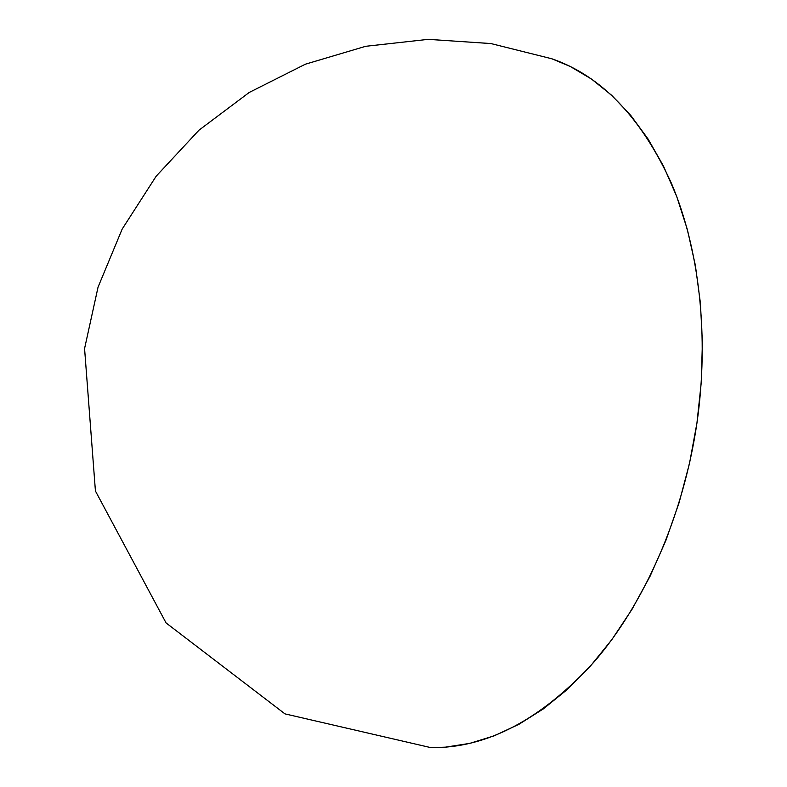 <?xml version="1.0" encoding="UTF-8"?>
<svg xmlns="http://www.w3.org/2000/svg" width="787" height="787" viewBox="0 0 787 787"><rect width="100%" height="100%" fill="white"/><g stroke="black" fill="none" stroke-linecap="round" stroke-linejoin="round"><path stroke-width="1.18" d="M551.736 58.74L570.25 66.492L591.549 79.094L611.824 95.424L630.79 115.453L648.124 139.083L663.52 166.165L676.702 196.465L687.395 229.656L695.364 265.357L700.41 303.103L702.398 342.365L701.247 382.561L696.938 423.091C709.412 336.157 699.289 249.007 671.498 183.46C641.336 117.529 601.475 75.975 551.923 58.799L490.921 43.56L428.187 39.35L365.699 46.295L305.425 64.18L249.263 92.433L198.993 130.17L156.17 176.209L122.162 229.096L98.05 287.157L84.573 348.572L95.424 490.999L166.087 622.95L284.973 713.878L430.853 747.63C486.799 748.378 541.358 719.643 594.529 661.434C644.868 602.891 683.421 515.347 696.938 423.091L689.52 463.327L679.112 502.647L665.891 540.453L650.101 576.182L632.01 609.345L611.942 639.506L590.25 666.304L567.279 689.481L543.404 708.851L518.958 724.296L494.275 735.796L469.691 743.39L445.472 747.158L430.725 747.63"/></g></svg>
